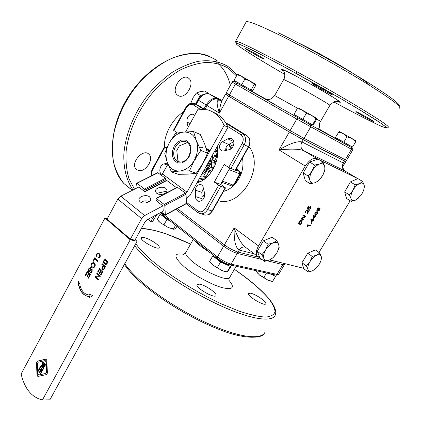 <?xml version="1.0" encoding="UTF-8"?>
<svg xmlns="http://www.w3.org/2000/svg" width="421" height="421" viewBox="0 0 421 421"><rect width="100%" height="100%" fill="white"/><g stroke="black" fill="none" stroke-linecap="round" stroke-linejoin="round"><path stroke-width="0.63" d="M188.766 156.365C186.166 160.612 182.982 162.495 179.214 162.017C173.115 161.09 171.736 150.613 176.878 144.877C179.399 142.024 182.151 140.872 185.124 141.414C190.618 143.898 191.834 148.881 188.766 156.365M187.513 142.561L179.346 145.866L176.794 150.534L177.873 160.454L179.588 162.08M189.124 156.754L190.897 151.644L190.808 146.513L188.871 142.398L185.503 140.119L181.383 140.104L177.33 142.335L174.131 146.35L172.4 151.365L172.463 156.412L174.32 160.517L177.62 162.869L181.735 162.985L185.845 160.806L189.124 156.754M179.493 171.063C185.45 170.468 190.376 166.89 194.265 160.322C197.802 153.491 198.48 146.903 196.302 140.567C193.723 134.567 189.492 131.741 183.609 132.089C177.72 132.931 172.931 136.551 169.247 142.956C165.863 149.55 165.169 155.959 167.163 162.18C169.526 168.168 173.631 171.126 179.493 171.063L171.436 171.905L167.163 162.18L164.737 153.233L169.247 142.956L175.573 133.336L183.609 132.089L193.586 131.578L196.302 140.567L200.828 150.418L194.265 160.322L189.508 170.852L179.493 171.063M171.436 171.905L178.299 174.315L188.087 174.141L196.286 173.326L202.748 163.59L207.516 153.139L204.727 144.103L200.27 134.473L193.586 131.578M207.516 153.139L200.828 150.418M196.286 173.326L189.508 170.852M185.856 193.539L186.998 192.134L224.098 125.474C220.593 117.301 215.136 112.097 207.721 109.86L198.065 109.128L185.598 131.915M167.932 164.211L161.527 175.336M213.263 112.275C219.883 114.812 224.788 119.817 227.982 127.289L189.966 195.428L186.303 198.765M227.982 127.289L224.098 125.474M213.026 154.091L211.721 161.969L207.737 169.426L201.396 174.941M165.353 215.026L186.398 203.664L186.082 194.213L185.524 193.16L177.336 187.261L156.138 198.349L164.232 204.469L164.806 205.537L165.353 215.026L161.417 212.1M137.046 187.919L136.609 183.582L137.03 183.309L144.392 189.04L144.95 190.076L144.961 191.739L138.746 187.056L120.774 196.175L117.827 199.107L107.06 219.109L130.378 239.154L134.946 240.196L145.04 221.825L147.04 219.809L163.253 211.116L162.869 205.89L156.691 201.07L156.128 200.012L156.138 198.349M165.648 180.867L166.106 180.588L165.469 178.262L157.696 172.657L136.714 183.23M156.838 214.557L152.223 222.051L150.771 221.499L154.16 215.989M150.771 221.499L148.034 219.273M130.378 239.154L141.63 218.62L144.65 215.573L162.869 205.89M149.544 196.881L150.629 198.386C151.981 201.959 143.408 204.753 140.088 201.791L139.046 200.343C137.667 196.744 146.192 193.955 149.544 196.881M165.837 188.419L166.974 189.992C168.205 193.455 159.917 196.044 156.617 193.207L155.517 191.692C154.26 188.208 162.506 185.614 165.837 188.419M149.208 201.575C146.324 200.412 143.566 200.664 140.946 202.333M104.966 218.01L130.231 239.76L42.437 399.95C31.649 397.361 24.55 388.694 21.129 373.948L104.966 218.01L107.334 218.604M42.437 399.95L49.857 399.834L137.083 241.312L130.231 239.76M137.083 241.312L135.215 239.712M87.279 271.561L90.489 274.639L88.557 278.197L88.178 277.834L89.757 274.924L88.773 273.982L87.3 276.702L86.921 276.334L88.394 273.618L87.305 272.571L85.679 275.581L85.3 275.218L87.279 271.561M90.915 267.73L90.615 268.377L90.168 268.203L89.089 269.124L88.973 270.866L89.736 270.719L91.094 269.23L92.173 269.198L92.12 271.787L90.725 272.966L90.152 272.719L90.457 272.066L90.847 272.219L91.731 271.456L91.862 269.856L91.468 269.772L89.173 271.755L88.673 271.524L88.694 268.793L90.273 267.451L90.915 267.73M102.166 263.667L105.492 266.751L104.013 269.372L103.077 269.95L102.445 269.666C101.787 269.172 101.793 268.235 102.456 266.861L103.15 265.577L101.803 264.325L102.166 263.667M46.763 360.213L47.415 373.08L46.605 374.564L37.869 376.463L37.032 375.358L36.438 362.628L37.232 361.16L45.931 359.124L46.763 360.213M78.474 281.349L80.227 285.028L79.906 285.185C81.532 291.337 84.805 294.653 89.715 295.126L89.736 294.421L92.967 295.626L89.657 297.489L89.678 296.694C84.221 296.21 80.606 292.548 78.832 285.706L78.132 286.048L78.474 281.349M103.719 262.93L103.566 260.994L104.513 259.72L106.108 259.804L107.392 261.662L107.355 263.083L106.845 264.02L105.824 264.535L104.055 263.578L103.529 262.415M99.635 268.319L102.945 271.424L100.977 275.034L100.582 274.666L102.192 271.719L101.177 270.766L99.677 273.524L99.288 273.155L100.787 270.398L99.666 269.345L98.004 272.398L97.619 272.029L99.635 268.319M97.13 272.929L100.419 276.05L100.051 276.723L96.051 276.876L98.63 279.339L98.288 279.965L95.004 276.834L95.372 276.16L99.367 276.008L96.788 273.555L97.13 272.929M96.446 255.842L96.483 254.442L96.983 253.521L97.972 253.01L98.972 253.268L100.235 255.089L100.198 256.484L99.698 257.405L98.693 257.92L98.104 257.831L98.182 257.205L99.135 257.157L99.761 256.284L99.367 254.426L98.74 253.852L97.535 253.779L96.904 254.663L97.13 256.236L96.709 256.536L96.383 255.089M94.741 257.757L97.998 260.783L97.646 261.441L94.772 258.768L93.457 261.199L93.073 260.841L94.741 257.757M94.336 262.899C95.399 264.035 95.546 265.367 94.778 266.882L92.973 268.198L91.82 267.656C90.825 266.53 90.694 265.225 91.431 263.73L93.257 262.409L94.336 262.899M85.742 275.455L85.537 275.255L87.447 271.724M87.368 276.576L87.158 276.376L88.631 273.655L87.305 272.571M88.626 278.07L88.415 277.871L89.994 274.966L88.773 273.982M89.21 271.755L88.91 271.566L88.931 268.835L90.273 267.451M90.899 272.219L91.967 271.492L92.099 269.893L91.778 269.793M90.741 272.966L90.389 272.761L90.657 272.182M89.315 270.982L91.91 269.03M90.652 268.303L90.368 268.245M103.077 269.95L102.682 269.708C102.024 269.208 102.024 268.277 102.692 266.903L103.387 265.619L102.04 264.367L102.335 263.825M103.24 269.151L103.908 268.956L104.971 267.093L103.545 265.94L102.84 267.23L102.803 268.977L103.671 268.919L104.734 267.051L103.545 265.94M37.937 376.453L37.28 375.364L36.685 362.634L37.48 361.171L46.115 359.139M38.732 374.985L45.894 373.469L46.699 371.99L46.184 361.707L45.289 360.629M37.353 363.697L37.827 373.89L38.664 374.995L45.647 373.464L46.452 371.985L45.936 361.702L45.105 360.608L38.143 362.228L37.353 363.697M78.385 285.927L78.685 281.786M88.794 296.631C83.895 295.647 80.658 292.016 79.074 285.743L78.864 285.843M89.899 297.352L89.678 296.694M88.989 295.068L89.957 295.158L89.973 294.511M105.576 264.499L103.955 262.978M103.766 262.457L103.798 261.036L104.308 260.104L105.576 259.625M105.513 263.841L106.776 263.599L107.208 262.509L106.739 261.031L105.066 260.194L103.998 261.215L104.408 263.088L105.86 263.888L106.913 262.872L106.502 260.983L105.397 260.236M98.072 272.276L97.851 272.071L99.803 268.482M99.74 273.403L99.524 273.192L101.024 270.44L99.666 269.345M101.04 274.913L100.819 274.702L102.424 271.755L101.177 270.766M98.351 279.844L95.241 276.871L95.609 276.197L99.603 276.044L97.025 273.597L97.298 273.092M96.877 256.415L96.683 255.884M98.34 257.863L98.414 257.252L99.63 257.005L100.056 255.931L99.598 254.468L98.277 253.695M96.62 255.137L97.214 253.568L98.461 253.095M93.52 261.083L93.309 260.888L94.914 257.915M97.709 261.325L94.772 258.768M92.909 268.193L92.057 267.693C91.062 266.572 90.931 265.267 91.667 263.772L93.562 262.462M93.12 267.451L94.646 266.582L94.983 265.319L94.567 264.014L93.357 263.188M93.967 263.567L93.109 263.146L91.799 264.072L92.188 266.988L93.136 267.451L94.651 265.925L94.714 264.825L94.204 263.609M42.3 365.439L41.942 364.318L43.031 361.671L45.663 364.723L44.084 366.917L43.631 366.675L43.379 365.417L42.853 365.723L42.3 365.439L41.942 364.318M41.2 365.054L43.821 368.117L42.4 370.727L42.089 370.364L43.205 368.307L42.489 367.465L41.447 369.385L41.137 369.022L42.179 367.101L41.205 365.97L40.095 368.022L39.784 367.659L41.2 365.054M39.458 368.264L42.068 371.338L40.648 373.948L40.342 373.58L41.458 371.527L40.742 370.685L39.7 372.601L39.395 372.232L40.432 370.322L39.463 369.18L38.353 371.233L38.048 370.869L39.458 368.264M38.448 371.054L39.611 368.449M39.795 372.422L40.679 370.327L39.463 369.18M40.742 373.774L41.705 371.532L40.742 370.685M40.19 367.849L41.353 365.233M41.542 369.212L42.426 367.112L41.205 365.97M42.495 370.554L43.452 368.312L42.489 367.465M42.926 365.712L42.547 365.449M43.637 365.439L43.631 366.675M44.173 366.901L43.879 366.68M42.189 364.323L43.189 361.85M44.273 366.154L45.305 364.939L44.289 364.039L43.689 365.407L43.9 366.038L44.289 366.144L45.063 364.933L44.289 364.039M43.074 365.044L44.247 363.707L43.031 362.57L42.379 364.097L42.6 364.844L43.189 364.981L44 363.697L43.031 362.57M203.559 171.058C209.1 169.163 212.942 161.017 211.921 156.07M209.979 150.834L205.98 147.908M202.806 147.613L202.138 147.713M201.138 147.955L200.775 148.076M197.991 171.031L198.67 171.158M204.185 169.937C208.179 167.632 210.463 163.537 211.042 157.654M209.647 151.434L205.943 147.866M201.838 147.213L200.696 147.413M198.123 170.847L198.833 170.868M205.222 168.079C207.479 165.969 208.984 163.264 209.747 159.969M209.226 152.186L206.237 148.213M196.291 156.365L195.107 159.954M195.323 155.986L194.797 157.259M228.64 144.471L229.598 144.892L229.677 146.387L230.982 148.823M222.72 182.667L220.625 184.351L229.771 168.137M198.933 213.236L200.585 213.763C203.411 213.994 205.758 212.605 207.621 209.59L220.783 186.292L225.514 187.898L220.62 184.345L214.284 182.061L218.694 185.161L205.537 208.474C203.29 211.784 200.775 212.631 197.991 211.026L186.471 202.348M233.818 141.672L228.677 144.45C226.524 145.845 225.545 147.855 225.74 150.476M203.427 188.145L201.822 192.339L202.148 200.375M177.467 132.952L173.889 130.542L186.129 108.023C188.24 104.74 190.618 103.698 193.281 104.903L195.034 103.94L193.934 103.45C187.456 102.987 188.003 105.339 185.708 107.708L186.129 108.023M152.144 175.452C151.523 173.447 151.755 171.389 152.828 169.289L164.806 147.25L166.574 148.492M227.593 126.389L240.912 134.731C243.496 136.841 243.901 139.804 242.133 143.629L228.671 167.479L224.188 164.458L214.284 182.061M217.157 146.692C220.372 161.159 209.853 179.804 196.975 182.861M195.386 190.181C195.818 186.461 197.544 184.577 200.559 184.524L201.833 185.077L202.933 186.461L204.638 193.318C204.895 198.265 202.964 200.933 198.854 201.327C196.733 200.822 195.597 199.233 195.444 196.56L195.386 190.181L201.822 192.339M162.253 174.52C158.149 173.373 159.643 164.674 164.074 163.885L167.495 163.074M188.119 127.316L186.898 122.085C186.798 116.975 188.866 114.349 193.102 114.202L194.718 115.254M229.161 149.671L223.646 150.971L222.077 150.986C218.525 148.487 218.646 145.403 222.456 141.73L227.74 138.846L230.913 138.367C235.734 139.283 234.271 148.755 229.161 149.671M164.806 147.25L164.416 146.882L164.848 146.955L166.895 147.755M228.671 167.479L235.428 170.394L248.8 146.803C250.927 142.398 250.437 138.777 247.343 135.936M238.381 170.684L236.755 168.053M236.139 169.147L236.865 169.442L236.376 168.726M238.891 171.037L237.744 170.216M229.14 124.569L246.938 135.657C250.163 138.277 250.674 141.956 248.474 146.692L248.806 146.792M173.494 130.184L173.889 130.542M225.819 122.979L229.013 124.49M220.783 186.292L218.694 185.161M344.399 170.637C342.92 168.553 342.557 166.932 343.31 165.763C344.21 164.395 344.21 163.469 343.325 162.99L301.978 141.951C297.437 140.877 289.79 143.529 279.028 149.908L305.246 166.069L258.505 245.932L234.16 227.887C233.829 240.465 235.513 247.853 239.223 250.058L254.195 253.842M205.085 109.265L207.111 105.571C210.589 100.13 214.326 98.067 218.31 99.382L219.773 100.256C216.42 99.293 216.283 103.582 219.357 113.117L228.677 96.277L289.316 132.036L279.028 149.908C290.601 148.724 298.71 148.913 303.357 150.476L345.041 171.042M245.959 247.632L244.264 246.353C240.528 242.438 237.16 236.281 234.16 227.887L224.404 244.838L177.309 208.569M344.957 161.043L345.778 161.617L344.483 161.038L343.325 162.99C341.715 166.295 342.184 168.916 344.72 170.852L357.803 178.641M357.624 178.546L318.676 159.475M317.929 159.112L303.357 150.476C300.71 148.418 300.247 145.577 301.978 141.951L303.22 139.809L289.316 132.036M305.246 166.069C309.235 160.038 313.113 157.549 316.881 158.596M259.736 257.389L257.284 256.168C255.647 253.852 256.057 250.437 258.505 245.932M269.714 259.873L303.678 268.319M318.971 252.479L350.183 200.754M305.32 169.274L307.519 165.516M303.63 260.015L306.372 255.51M346.278 189.129L348.956 184.43M259.447 247.585L261.552 243.991M317.934 210.1L316.85 210.521L317.108 209.005L318.602 207.9L318.713 208.795L320.065 208.269L319.776 210.011L318.06 211.247L317.708 209.953L316.808 210.474M315.597 216.926L314.971 216.699L313.766 218.72L313.471 218.615L313.035 215.868L313.313 215.399L315.019 216.02L315.392 215.389L315.687 215.499L315.313 216.126L315.934 216.357L315.597 216.926L314.971 216.699M300.831 224.677L298.089 223.751L300.205 220.662L301.768 220.299L302.194 220.562L301.841 222.977L300.831 224.677L298.126 223.688M303.657 219.92L300.92 218.967L301.304 218.325L304.93 216.589L302.788 215.826L303.141 215.22L305.867 216.199L305.488 216.841L301.868 218.573L304.009 219.325L303.657 219.92L300.957 218.904M308.94 210.368L309.256 210.484L307.398 213.621L306.925 210.363L305.92 211.084L305.914 212.216L305.383 212.694L305.651 210.968L307.288 209.763L307.556 212.694L308.94 210.368M308.925 209.595L310.309 208.253L310.419 207.1L309.03 207.774L308.414 209.274L307.293 208.29L308.704 205.916L309.019 206.037L307.893 207.942L308.467 208.474L308.83 207.511L310.587 206.358L310.998 206.979L310.582 208.348L308.925 209.595M310.414 225.619L310.072 226.182L308.009 225.482L307.719 226.756L307.404 226.645L307.756 224.709L310.414 225.619M311.472 223.84L311.103 223.714L311.493 223.067L311.856 223.193L311.472 223.84L311.14 223.651M313.445 220.536L312.814 220.315L311.614 222.33L310.872 219.499L311.151 219.031L312.861 219.636L313.235 219.009L313.529 219.115L313.156 219.741L313.782 219.967L313.445 220.536L312.814 220.315M315.371 214.668L314.824 214.342L314.94 212.647L317.187 211.621L317.723 211.942L317.608 213.642L316.713 214.599L314.892 214.405M310.256 183.809L305.32 180.688L303.173 172.942L309.577 162.011L318.018 159.08L323.049 162.106L324.717 166.495L324.949 169.973L322.475 175.778L318.608 180.698L315.15 182.688C317.897 181.551 320.339 179.251 322.475 175.778C324.486 172.247 325.233 169.153 324.717 166.495C324.007 164.001 322.291 163.18 319.565 164.016C316.771 165.121 314.282 167.453 312.093 171.021C310.056 174.647 309.33 177.773 309.919 180.404C310.703 182.83 312.445 183.593 315.15 182.688L310.256 183.809L309.919 180.404L308.161 176.062L312.093 171.021L314.613 165.079L319.565 164.016L323.049 162.106M303.173 172.942L308.161 176.062M309.577 162.011L314.613 165.079M264.535 261.367L259.941 257.905L257.278 251.284L263.409 240.823L272.098 237.218L276.781 240.591L278.66 244.464L279.202 247.338L276.813 252.958L273.129 257.61L269.503 259.967C272.324 258.631 274.766 256.294 276.813 252.958C278.734 249.585 279.349 246.753 278.66 244.464C277.781 242.338 275.934 241.817 273.118 242.891C270.25 244.206 267.761 246.574 265.662 249.995C263.72 253.453 263.125 256.315 263.888 258.573C264.841 260.631 266.714 261.094 269.503 259.967L264.535 261.367L263.888 258.573L261.915 254.752L265.662 249.995L268.093 244.248L273.118 242.891L276.781 240.591M257.278 251.284L261.915 254.752M263.409 240.823L268.093 244.248M319.865 208.153L319.55 209.863L317.871 211.11M318.534 207.885L318.713 208.795L318.076 210.432L318.418 210.653L319.518 209.905L319.56 208.763L318.45 209.521L318.302 210.584L318.076 210.432M318.018 208.348L317.15 208.948L317.018 209.811L317.323 210.011L318.202 209.405L318.25 208.495L317.381 209.095L317.25 209.958L317.018 209.811M319.45 208.69L318.718 208.79M315.676 216.262L315.371 216.778M315.429 215.405L315.313 216.126M314.745 216.547L313.461 218.536M314.676 216.594L313.266 216.01L313.803 218.052L314.676 216.594L313.492 216.162L313.803 218.052M301.925 220.367L301.615 222.82L300.605 224.525M301.525 221.004L301.152 220.788L299.684 221.293L298.557 223.077L300.878 223.946L301.973 221.72L301.378 220.946L299.91 221.446L298.784 223.235M303.746 219.23L303.43 219.767M305.604 216.105L305.257 216.689L301.868 218.573M304.93 216.589L302.82 215.762M307.251 209.747L307.556 212.694M305.683 212.063L305.314 212.616M306.693 210.211L305.688 210.932L305.762 212.11M308.998 210.389L307.188 213.436M310.803 206.495L310.351 208.2L309.009 209.437M308.761 205.937L307.662 207.79L308.467 208.474M310.203 206.964L308.803 207.627L308.204 209.095M310.151 225.53L310.072 226.182M309.851 226.035L307.783 225.33L307.425 226.577M311.598 223.104L311.245 223.688M313.524 219.873L313.219 220.383M313.271 219.02L313.156 219.741M312.592 220.162L311.303 222.146M312.519 220.209L311.103 219.636L311.651 221.667L312.519 220.209L311.329 219.788L311.651 221.667M317.423 211.726L317.381 213.489L316.487 214.447L315.145 214.521M317.102 212.331L316.608 212.063L314.976 212.6L314.787 213.305L315.24 213.81M315.724 214.078L317.35 213.542L317.381 212.531L316.834 212.216L315.203 212.752L315.013 213.452L315.724 214.078M224.404 244.838C229.261 248.369 233.808 250.779 238.054 252.074L259.768 257.473M269.608 259.92L284.459 263.535M271.177 274.039C273.34 274.971 274.65 275.266 275.113 274.913M269.945 273.766L275.608 276.344L276.339 275.155M276.35 275.155L272.603 281.391L267.84 280.102L259.715 275.234L256.631 271.955M256.478 271.734L259.715 275.234L263.872 277.413L267.84 280.102L271.361 281.328L272.603 281.391M256.889 270.871L256.426 271.661M266.488 272.997L263.872 277.413M275.608 276.344L272.619 281.365M272.466 281.344L271.361 281.328M214.799 256.336C215.331 258.957 228.556 266.388 230.076 264.92M213.521 255.321L212.794 255.905L220.551 262.041L230.319 266.414L231.497 265.235M231.734 265.288L227.635 271.698L225.851 271.866L221.82 270.503L213.047 265.23L210.195 262.162M209.705 261.457L213.047 265.23L221.82 270.503L227.14 271.892L225.851 271.866M212.794 255.905L209.653 261.378M220.551 262.041L217.368 267.556M230.319 266.414L227.14 271.892M162.238 214.568C162.564 215.826 164.832 217.657 169.042 220.057M161.427 213.663L160.175 214.1L166.937 219.467L170.195 220.967M176.904 226.287L176.036 227.85L174.368 229.15L168.368 227.587L160.254 222.709L158.054 220.372M160.175 214.1L157.312 219.288L158.675 221.162L160.254 222.709L168.368 227.587L173.731 229.219M166.937 219.467L164.037 224.693M175.594 225.251L173.494 229.008M173.847 229.25L173.126 229.203M250.411 293.19C255.279 293.863 266.956 301.831 265.809 303.741C265.198 306.83 247.001 296.105 248.522 293.563L250.411 293.19M199.549 284.159C205.238 284.97 217.262 293.195 216.01 295.458C215.294 299.178 195.276 287.817 197.002 284.675L199.549 284.159M144.261 237.607C149.829 238.77 160.259 245.664 159.243 247.543C158.738 250.795 139.872 240.665 141.335 237.912C141.572 237.318 142.551 237.218 144.261 237.607M218.31 99.382L220.53 100.508M208.753 93.815L208.574 93.357L207.6 93.588M203.18 94.662L200.207 95.383L195.433 104.134M208.574 93.357L204.695 91.025L199.986 91.689L196.333 93.02L193.128 97.577L191.013 102.792L191.113 103.324M200.207 95.383L196.333 93.02M191.708 103.229L191.013 102.792M138.056 170.363L136.146 169.142C129.915 163.243 143.356 147.808 149.008 154.339C154.47 159.249 144.94 173.168 138.056 170.363M178.362 95.683L177.267 94.957C170.305 89.494 182.419 72.244 188.882 78.443C195.412 83.395 185.456 99.656 178.362 95.683M228.677 96.277L226.503 94.693M303.22 139.809L344.483 161.038M351.051 147.261C352.54 148.118 352.561 148.145 351.114 147.345L310.366 124.774L310.719 126.889L304.051 138.377L302.289 139.219L290.032 132.383L290.143 130.599L229.429 94.925L229.545 96.735L290.095 132.436M343.473 160.438L344.478 160.896M302.162 139.172L343.362 160.38L345.257 159.738L304.051 138.377L290.143 130.599L296.784 119.059L298.436 118.064L237.055 83.169L235.444 84.058L296.784 119.059L352.719 149.96C353.151 148.887 352.793 148.113 351.646 147.639M250.911 89.905L250.474 90.689L237.055 83.169M351.493 146.519L351.04 147.276L349.983 146.708L336.184 138.904L336.637 138.135M311.693 124.379L311.208 125.211L309.845 124.474L295.079 116.122L295.558 115.28M251.1 90.01L254.231 84.405L255.431 84.079L255.742 85.316L252.653 90.841L234.039 80.385L237.134 74.785L238.344 74.464L255.5 84.137M254.231 84.405L249.99 80.958L244.833 79.085L241.407 76.133L237.134 74.785M241.701 84.732L244.833 79.085M312.493 124.826L315.945 118.88L316.739 118.259L316.566 119.301L313.166 125.153L312.493 124.826L293.99 114.391L297.4 108.45L298.331 107.908L316.755 118.275M315.945 118.88L311.608 115.307L306.262 113.402L302.294 110.07L297.4 108.45M302.804 119.39L306.262 113.402M373.248 121.064L374.358 121.932C373.98 122.311 354.777 111.57 355.934 111.623C356.008 111.228 369.359 118.501 373.248 121.064M262.288 57.782L264.23 59.214C263.841 59.608 244.427 48.589 245.606 48.636C245.727 48.278 257.531 54.751 262.288 57.782M331.064 93.762L332.579 94.946C332.074 95.383 311.098 83.579 312.445 83.616C312.603 83.184 326.454 90.725 331.064 93.762M369.833 85.51C367.233 80.969 325.054 55.635 298.815 43.053M207.111 105.571L219.357 113.117C219.741 107.639 220.683 103.334 222.193 100.203L222.683 99.314M257.284 256.168L244.264 246.353L244.754 247.006L244.48 247.043M358.618 197.975L355.603 200.096L351.225 201.401L346.509 198.459L344.673 191.934L350.398 181.909L357.871 178.609L362.676 181.472L364.17 185.219C363.56 183.13 362.044 182.567 359.634 183.54L362.676 181.472M350.398 181.909L355.203 184.808L359.634 183.54C357.161 184.751 354.945 186.992 352.993 190.266L355.203 184.808M344.673 191.934L349.435 194.881L352.993 190.266C351.167 193.581 350.504 196.354 351.003 198.575L349.435 194.881M351.225 201.401L351.003 198.575C351.677 200.612 353.214 201.117 355.603 200.096L360.592 195.76L362.128 193.465C363.928 190.224 364.612 187.477 364.17 185.219M315.318 268.951L312.619 270.729L308.235 272.003L303.82 268.777L301.968 262.751L307.756 253.226L315.313 249.921L319.807 253.068L321.276 256.594C320.655 254.673 319.123 254.2 316.687 255.189L319.807 253.068M307.756 253.226L312.256 256.421L316.687 255.189C314.187 256.389 311.945 258.547 309.972 261.662L312.256 256.421M301.968 262.751L306.425 265.983L309.972 261.662C308.13 264.809 307.462 267.414 307.967 269.466L306.425 265.983M308.235 272.003L307.967 269.466C308.646 271.34 310.198 271.761 312.619 270.729L316.218 268.119L319.218 264.335C321.034 261.257 321.723 258.678 321.276 256.594M352.488 147.076L355.708 141.666L351.835 138.451L356.203 140.961L352.488 147.076L335.416 137.446L339.21 131.405L343.247 133.62L338.595 132.041M343.804 142.198L347.025 136.751L343.247 133.62L351.835 138.451L347.025 136.751M356.203 140.961L355.708 141.666M225.919 148.034L226.887 150.208M186.998 192.134L162.559 174.041M156.48 198.438L177.688 187.34M185.524 193.16L164.232 204.469M164.806 205.537L186.082 194.213M186.519 203.327L165.464 214.694M166.106 180.588L145.071 191.387M165.469 178.262L144.392 189.04M144.95 190.076L166.016 179.288M137.03 183.309L158.017 172.731M166.058 179.93L176.499 187.698M144.65 215.573L120.774 196.175M117.827 199.107L141.63 218.62M207.737 169.426L211.51 167.169L211.721 161.969M200.685 176.215L203.838 175.91L206.885 170.468M212.289 160.012L214.531 155.996L213.61 153.049M214.531 155.996L216.589 157.122L216.799 155.212L217.515 155.507M214.568 155.681L216.799 155.212L215.105 150.365M203.59 176.083L204.406 178.062L205.89 177.02L208.874 171.684L209.774 170.794L212.616 169.368L213.836 167.342L214.363 161.106L216.589 157.122L217.268 157.396M203.838 175.91L206.722 177.32M206.822 170.568L211.032 172.494M208.463 168.937L209.774 170.794L211.71 171.526M211.305 167.505L212.968 169.505M211.51 167.169L214.073 167.437M211.716 162.059L214.036 162.238L215.905 162.974M212.305 159.985L216.252 161.859M203.717 179.688L199.728 178.262L204.406 178.062L205.422 178.43M203.175 180.046L199.312 178.667M197.907 181.188L199.812 181.856M216.815 147.297L217.299 147.503M217.646 150.902L215.341 149.939M214.857 150.813L217.678 151.918M198.512 105.613L199.512 106.113M203.196 109.028L195.034 103.94L199.38 106.034L204.406 109.165M193.281 104.903L199.796 108.981M152.828 169.289L152.465 168.874M225.503 187.913L212.442 210.968L212.063 210.963C210.211 213.952 207.874 215.331 205.059 215.094L203.596 214.657M197.991 211.026L198.096 212.726M225.156 187.855L212.063 210.963L207.621 209.59L205.537 208.474M247.074 135.746L242.707 133.673L240.912 134.731M242.133 143.629L244.238 144.792C246.448 140.014 245.943 136.309 242.707 133.673L225.977 123.242M230.766 168.621L244.238 144.792L248.474 146.692L235.081 170.331M242.491 157.938C244.138 168.084 241.38 177.12 234.213 185.03M233.145 186.056C230.166 188.74 226.956 190.534 223.514 191.429M229.677 146.387L232.329 147.539M203.132 188.492L203.543 188.629M204.78 195.37L204.001 195.486L201.848 194.776M204.001 195.486L202.354 196.197M231.597 185.908L233.392 185.193L222.42 181.162M240.47 174.02L234.065 185.282L233.392 185.193L239.828 173.873L240.486 173.994C240.801 172.594 240.491 171.752 239.554 171.479L239.575 171.5M239.554 171.479L235.571 170.147M239.538 171.715L239.828 173.873L228.945 169.6M233.208 146.14L228.982 144.287M218.241 200.728C241.344 207.806 265.114 166.7 248.964 146.503M175.91 209.326L223.63 246.185L224.782 245.122M217.462 258.447L217.441 256.942L163.416 214.205L163.616 213.842M229.545 264.804L231.061 264.12C226.782 262.909 222.246 260.515 217.441 256.942L223.63 246.185C228.477 249.721 233.024 252.132 237.276 253.416L262.072 259.51M161.296 212.168L163.416 214.205L163.527 215.678M275.56 275.013L277.002 274.403L231.061 264.12L237.276 253.416L237.439 251.905M284.428 264.604L278.713 274.197L277.002 274.403L282.828 264.614L284.507 264.477L284.691 263.599M237.986 248.695L239.965 250.242M282.98 263.241L282.828 264.614L267.203 260.773M195.028 240.659C196.202 242.291 198.217 244.248 201.07 246.522L211.174 253.458M236.176 266.272L229.677 277.434C229.119 282.296 204.927 272.145 192.486 261.599C187.529 257.447 185.277 254.473 185.735 252.674L185.982 252.237M184.066 254.321C173.131 252.505 173.242 256.71 184.398 266.93C194.328 275.287 211.458 284.67 222.151 287.632C233.055 290.116 235.218 287.554 228.65 279.939M234.392 269.34C248.769 279.339 259.957 288.785 267.956 297.668C272.308 303.183 274.671 307.84 275.045 311.635C274.15 314.792 270.982 316.608 265.54 317.087C258.794 316.687 250.132 314.755 239.554 311.293L221.972 304.151C196.775 292.563 169.495 275.502 151.634 260.32C144.35 254 139.072 248.437 135.799 243.643M141.267 228.692C153.023 228.956 169.463 234.097 190.576 244.112M134.683 245.669C138.041 250.29 143.103 255.547 149.876 261.446C169.005 278.097 201.185 297.747 227.956 308.935C254.773 320.16 272.808 321.86 275.239 315.108C276.313 312.645 276.308 307.835 269.008 298.778C261.157 289.553 249.621 279.728 234.408 269.314M265.077 332.001C262.272 339.352 243.933 338.326 217.078 327.464C190.271 316.639 158.338 296.984 139.567 279.949C132.925 273.918 127.995 268.493 124.774 263.678M209.542 94.125L221.593 100.272M209.342 94.036C205.043 92.825 201.296 94.809 198.107 99.982L198.517 100.272C201.948 94.883 205.669 92.857 209.669 94.188L217.341 98.798C213.352 97.483 209.621 99.54 206.148 104.976L203.99 108.907M196.202 104.503L198.517 100.272L207.127 105.545M217.652 99.109L220.672 100.493M183.409 111.933C172.226 119.143 163.758 134.915 164.495 146.855M134.499 189.208L128.989 178.772C126.526 170.584 125.569 161.443 126.121 151.365C128.521 130.699 139.014 107.95 154.633 90.315C162.78 82 171.389 75.185 180.462 69.87C189.576 65.555 198.386 63.055 206.9 62.366C215.036 62.713 222.277 64.739 228.614 68.444L236.497 75.938M236.997 75.033L230.155 68.002C221.42 61.755 210.689 59.545 197.959 61.377C189.403 63.455 180.767 67.144 172.057 72.449C163.49 78.616 155.517 86.026 148.134 94.667C134.099 112.749 125.295 134.694 123.848 154.254C123.427 168.637 126.7 180.93 133.031 189.955M132.283 190.334L123.879 183.53C119.227 177.725 115.796 170.7 113.581 162.453C112.165 153.618 112.218 144.108 113.733 133.91C117.201 118.033 124.106 102.95 134.441 88.657C145.187 75.227 158.096 64.75 171.431 58.487C180.304 55.109 188.819 53.43 196.965 53.462C204.727 54.456 211.605 56.977 217.599 61.034M230.34 85.447C227.924 75.117 222.951 67.06 215.431 61.282M156.744 193.302L166.979 191.139M234.608 81.769C233.502 81.1 232.687 81.227 232.16 82.148L235.444 84.058L229.429 94.925L226.224 92.899M250.532 90.583L268.009 100.298M318.044 128.516L336.221 138.835M351.114 147.345L351.472 149.302L345.257 159.738L346.546 160.327L352.719 149.965M310.366 124.774L298.436 118.064M264.941 98.767L276.165 105.276M297.6 108.265L274.655 95.509M320.197 129.442C319.697 127.826 318.718 123.474 320.56 121.359L316.639 119.059M283.728 79.469L293.458 84.189C308.34 92.099 331.969 105.881 329.859 105.387L320.565 121.348M337.537 101.361C342.931 103.719 340.526 101.771 330.322 95.52C320.313 89.457 304.336 80.469 293.479 74.785C281.317 68.502 278.07 67.313 283.738 71.212M284.785 74.412C262.009 61.213 243.264 49.667 237.633 45.179C232.276 40.711 241.433 44.558 265.104 56.724C286.517 67.902 316.087 84.263 341.268 98.898L358.345 108.992L381.158 123.374L385.741 126.879C386.52 127.952 385.073 127.752 381.405 126.284C372.438 122.385 354.65 113.244 333.869 101.966M265.046 54.672C247.011 45.389 237.207 40.895 235.628 41.19C233.823 43.195 242.954 44.552 265.046 56.688L288.469 69.176L341.121 98.803L363.181 111.912L378.563 121.595L386.115 127.037C387.194 128.042 387.92 128.1 388.299 127.216C389.536 126.289 376.642 117.78 349.625 101.693C323.386 86.194 288.39 66.75 265.046 54.672M245.985 22.266L246.248 21.787C248.174 20.861 258.331 24.834 276.723 33.712C300.51 45.289 335.8 64.697 361.971 80.658C388.878 97.288 401.455 106.487 399.708 108.255M399.029 106.203C401.292 104.666 389.209 95.693 362.781 79.274C337.047 63.518 302.036 44.252 278.428 32.812M238.054 252.074L239.223 250.058C240.575 247.906 242.328 246.901 244.48 247.032M244.485 247.032L245.475 247.264M227.74 138.846L233.792 141.551M222.456 141.73L228.677 144.45M186.898 122.085L190.181 123.542M164.074 163.885L167.447 165.1M195.444 196.56L201.891 198.649M186.935 142.161L185.124 141.414M144.961 191.739L165.979 180.941M150.702 199.28L150.629 198.386M197.617 181.704L199.001 182.193M164.416 146.882L152.455 168.895C151.281 171.163 150.965 173.457 151.518 175.768M212.426 210.995C208.879 215.263 209.305 214.752 205.059 215.094L197.891 212.573L186.224 203.759M201.864 196.039L202.622 196.286L204.711 195.907M221.762 182.319L231.908 186.019L234.05 185.314M173.489 130.194L185.708 107.708M160.801 212.431L163.359 215.547L217.304 258.32C221.614 261.588 225.788 263.767 229.813 264.862L275.823 275.071L278.639 274.329M257.442 273.197L256.942 272.366M211.221 263.578L210.947 263.136M158.88 221.472L158.675 221.162M183.43 254.679L185.735 252.674L193.307 239.291M190.592 244.085L167.332 234.329C161.401 232.097 147.987 228.298 141.377 228.492M264.325 333.332C263.109 338.052 245.385 340.342 218.32 329.106C191.371 318.602 158.612 298.642 139.467 281.202C132.526 274.845 127.5 269.23 124.4 264.362M198.107 99.982L195.76 104.292M208.811 56.035C186.029 46.563 150.486 62.955 129.51 94.883C108.397 126.7 107.023 165.753 123.879 183.53L132.394 190.276M232.16 82.148L226.214 92.92C226.293 94.709 225.04 93.872 229.429 96.651L290.032 132.383L302.289 139.219L343.594 160.485C345.02 161.39 346.004 161.343 346.536 160.343M235.855 81.416L235.418 82.211M329.896 105.329C333.143 102.177 335.121 100.882 335.826 101.45L338.679 101.335C338.352 100.514 336.242 99.109 324.954 92.352C313.198 85.489 302.778 79.685 293.705 74.943C288.011 71.923 284.549 70.318 283.322 70.139L284.149 72.07C284.296 71.944 285.706 76.033 283.759 79.411L274.66 95.499C270.014 100.94 269.072 98.767 267.261 99.614M246.248 21.787L235.628 41.19M296.831 71.681L295.931 73.265M220.446 100.566L222.272 99.888L222.199 100.193L225.472 94.262M244.522 247.043L245.348 247.259M343.647 165.2L345.767 161.638M230.913 138.367L232.039 138.872M193.102 114.202L194.023 114.628M200.559 184.524L201.443 184.83"/></g></svg>
